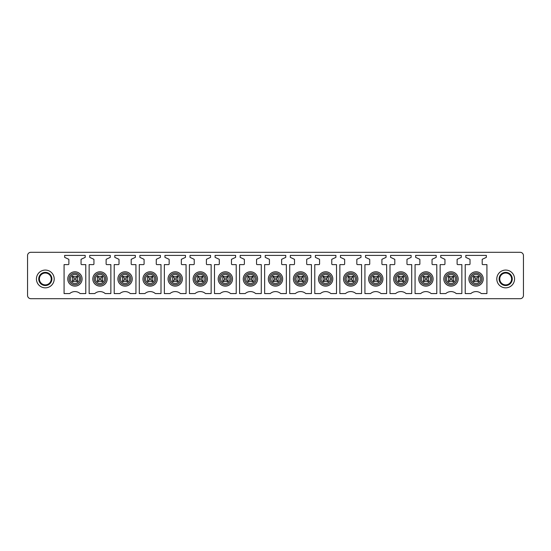 <?xml version="1.0" encoding="UTF-8"?>
<svg xmlns="http://www.w3.org/2000/svg" width="551" height="551" viewBox="0 0 551 551"><rect width="100%" height="100%" fill="white"/><g stroke="black" fill="none" stroke-linecap="round" stroke-linejoin="round"><path stroke-width="0.83" d="M523.45 295.405A3.292 3.292 0 0 1 520.158 298.697L30.842 298.697A3.292 3.292 0 0 1 27.55 295.405L27.55 255.595A3.292 3.292 0 0 1 30.842 252.303L520.158 252.303A3.292 3.292 0 0 1 523.45 255.595L523.45 295.405M42.475 284.151A5.923 5.923 0 0 1 40.12 276.113A5.923 5.923 0 0 1 48.157 273.757A5.923 5.923 0 0 1 50.513 281.795A5.923 5.923 0 0 1 42.475 284.151M41.056 286.754A8.885 8.885 0 0 1 37.523 274.694A8.885 8.885 0 0 1 49.576 271.161A8.885 8.885 0 0 1 53.116 283.214A8.885 8.885 0 0 1 41.056 286.754M68.214 264.611A0.661 0.661 0 0 0 68.875 263.95L68.875 259.583A0.393 0.393 0 0 0 68.648 259.232L64.667 257.372L64.667 255.395L85.191 255.395L85.191 257.372L81.279 259.197A0.393 0.393 0 0 0 81.052 259.555L81.052 263.95A0.661 0.661 0 0 0 81.706 264.611L85.784 264.611L85.784 293.566L80.15 293.566A7.893 7.893 0 0 0 69.708 293.566L64.074 293.566L64.074 264.611L68.214 264.611M110.269 255.395L110.269 257.372L106.35 259.197A0.393 0.393 0 0 0 106.123 259.555L106.123 263.95A0.661 0.661 0 0 0 106.777 264.611L110.861 264.611L110.861 293.566L105.22 293.566A7.893 7.893 0 0 0 94.779 293.566L89.145 293.566L89.145 264.611L93.291 264.611A0.661 0.661 0 0 0 93.945 263.95L93.945 259.583A0.393 0.393 0 0 0 93.718 259.232L89.737 257.372L89.737 255.395L110.269 255.395M118.362 264.611A0.661 0.661 0 0 0 119.016 263.95L119.016 259.583A0.393 0.393 0 0 0 118.789 259.232L114.808 257.372L114.808 255.395L135.339 255.395L135.339 257.372L131.42 259.197A0.393 0.393 0 0 0 131.193 259.555L131.193 263.95A0.661 0.661 0 0 0 131.847 264.611L135.932 264.611L135.932 293.566L130.298 293.566A7.893 7.893 0 0 0 119.849 293.566L114.215 293.566L114.215 264.611L118.362 264.611M160.41 255.395L160.41 257.372L156.491 259.197A0.393 0.393 0 0 0 156.264 259.555L156.264 263.95A0.661 0.661 0 0 0 156.918 264.611L161.002 264.611L161.002 293.566L155.368 293.566A7.893 7.893 0 0 0 144.92 293.566L139.286 293.566L139.286 264.611L143.432 264.611A0.661 0.661 0 0 0 144.086 263.95L144.086 259.583A0.393 0.393 0 0 0 143.859 259.232L139.878 257.372L139.878 255.395L160.41 255.395M168.503 264.611A0.661 0.661 0 0 0 169.164 263.95L169.164 259.583A0.393 0.393 0 0 0 168.93 259.232L164.949 257.372L164.949 255.395L185.48 255.395L185.48 257.372L181.561 259.197A0.393 0.393 0 0 0 181.334 259.555L181.334 263.95A0.661 0.661 0 0 0 181.988 264.611L186.073 264.611L186.073 293.566L180.439 293.566A7.893 7.893 0 0 0 169.99 293.566L164.356 293.566L164.356 264.611L168.503 264.611M210.551 255.395L210.551 257.372L206.632 259.197A0.393 0.393 0 0 0 206.405 259.555L206.405 263.95A0.661 0.661 0 0 0 207.059 264.611L211.143 264.611L211.143 293.566L205.509 293.566A7.893 7.893 0 0 0 195.061 293.566L189.427 293.566L189.427 264.611L193.573 264.611A0.661 0.661 0 0 0 194.234 263.95L194.234 259.583A0.393 0.393 0 0 0 194.007 259.232L190.019 257.372L190.019 255.395L210.551 255.395M218.644 264.611A0.661 0.661 0 0 0 219.305 263.95L219.305 259.583A0.393 0.393 0 0 0 219.078 259.232L215.09 257.372L215.09 255.395L235.621 255.395L235.621 257.372L231.702 259.197A0.393 0.393 0 0 0 231.475 259.555L231.475 263.95A0.661 0.661 0 0 0 232.136 264.611L236.214 264.611L236.214 293.566L230.58 293.566A7.893 7.893 0 0 0 220.131 293.566L214.497 293.566L214.497 264.611L218.644 264.611M260.692 255.395L260.692 257.372L256.78 259.197A0.393 0.393 0 0 0 256.546 259.555L256.546 263.95A0.661 0.661 0 0 0 257.207 264.611L261.284 264.611L261.284 293.566L255.65 293.566A7.893 7.893 0 0 0 245.202 293.566L239.568 293.566L239.568 264.611L243.714 264.611A0.661 0.661 0 0 0 244.375 263.95L244.375 259.583A0.393 0.393 0 0 0 244.148 259.232L240.16 257.372L240.16 255.395L260.692 255.395M268.785 264.611A0.661 0.661 0 0 0 269.446 263.95L269.446 259.583A0.393 0.393 0 0 0 269.219 259.232L265.238 257.372L265.238 255.395L285.762 255.395L285.762 257.372L281.85 259.197A0.393 0.393 0 0 0 281.623 259.555L281.623 263.95A0.661 0.661 0 0 0 282.277 264.611L286.355 264.611L286.355 293.566L280.721 293.566A7.893 7.893 0 0 0 270.279 293.566L264.645 293.566L264.645 264.611L268.785 264.611M310.84 255.395L310.84 257.372L306.921 259.197A0.393 0.393 0 0 0 306.693 259.555L306.693 263.95A0.661 0.661 0 0 0 307.348 264.611L311.432 264.611L311.432 293.566L305.791 293.566A7.893 7.893 0 0 0 295.35 293.566L289.716 293.566L289.716 264.611L293.862 264.611A0.661 0.661 0 0 0 294.516 263.95L294.516 259.583A0.393 0.393 0 0 0 294.289 259.232L290.308 257.372L290.308 255.395L310.84 255.395M318.933 264.611A0.661 0.661 0 0 0 319.587 263.95L319.587 259.583A0.393 0.393 0 0 0 319.36 259.232L315.379 257.372L315.379 255.395L335.91 255.395L335.91 257.372L331.991 259.197A0.393 0.393 0 0 0 331.764 259.555L331.764 263.95A0.661 0.661 0 0 0 332.418 264.611L336.503 264.611L336.503 293.566L330.869 293.566A7.893 7.893 0 0 0 320.42 293.566L314.786 293.566L314.786 264.611L318.933 264.611M360.981 255.395L360.981 257.372L357.062 259.197A0.393 0.393 0 0 0 356.834 259.555L356.834 263.95A0.661 0.661 0 0 0 357.489 264.611L361.573 264.611L361.573 293.566L355.939 293.566A7.893 7.893 0 0 0 345.491 293.566L339.857 293.566L339.857 264.611L344.003 264.611A0.661 0.661 0 0 0 344.657 263.95L344.657 259.583A0.393 0.393 0 0 0 344.43 259.232L340.449 257.372L340.449 255.395L360.981 255.395M369.074 264.611A0.661 0.661 0 0 0 369.735 263.95L369.735 259.583A0.393 0.393 0 0 0 369.501 259.232L365.52 257.372L365.52 255.395L386.051 255.395L386.051 257.372L382.132 259.197A0.393 0.393 0 0 0 381.905 259.555L381.905 263.95A0.661 0.661 0 0 0 382.559 264.611L386.644 264.611L386.644 293.566L381.01 293.566A7.893 7.893 0 0 0 370.561 293.566L364.927 293.566L364.927 264.611L369.074 264.611M411.122 255.395L411.122 257.372L407.203 259.197A0.393 0.393 0 0 0 406.975 259.555L406.975 263.95A0.661 0.661 0 0 0 407.63 264.611L411.714 264.611L411.714 293.566L406.08 293.566A7.893 7.893 0 0 0 395.632 293.566L389.998 293.566L389.998 264.611L394.144 264.611A0.661 0.661 0 0 0 394.805 263.95L394.805 259.583A0.393 0.393 0 0 0 394.578 259.232L390.59 257.372L390.59 255.395L411.122 255.395M419.215 264.611A0.661 0.661 0 0 0 419.876 263.95L419.876 259.583A0.393 0.393 0 0 0 419.648 259.232L415.661 257.372L415.661 255.395L436.192 255.395L436.192 257.372L432.273 259.197A0.393 0.393 0 0 0 432.046 259.555L432.046 263.95A0.661 0.661 0 0 0 432.707 264.611L436.785 264.611L436.785 293.566L431.151 293.566A7.893 7.893 0 0 0 420.702 293.566L415.068 293.566L415.068 264.611L419.215 264.611M461.263 255.395L461.263 257.372L457.351 259.197A0.393 0.393 0 0 0 457.116 259.555L457.116 263.95A0.661 0.661 0 0 0 457.778 264.611L461.855 264.611L461.855 293.566L456.221 293.566A7.893 7.893 0 0 0 445.78 293.566L440.139 293.566L440.139 264.611L444.285 264.611A0.661 0.661 0 0 0 444.946 263.95L444.946 259.583A0.393 0.393 0 0 0 444.719 259.232L440.731 257.372L440.731 255.395L461.263 255.395M469.356 264.611A0.661 0.661 0 0 0 470.017 263.95L470.017 259.583A0.393 0.393 0 0 0 469.789 259.232L465.809 257.372L465.809 255.395L486.333 255.395L486.333 257.372L482.421 259.197A0.393 0.393 0 0 0 482.194 259.555L482.194 263.95A0.661 0.661 0 0 0 482.848 264.611L486.926 264.611L486.926 293.566L481.292 293.566A7.893 7.893 0 0 0 470.85 293.566L465.216 293.566L465.216 264.611L469.356 264.611M48.474 273.179A6.578 6.578 0 0 0 39.541 275.803A6.578 6.578 0 0 0 42.165 284.729A6.578 6.578 0 0 0 51.091 282.112A6.578 6.578 0 0 0 48.474 273.179M68.634 275.514A7.17 7.17 0 0 0 71.492 285.253A7.17 7.17 0 0 0 81.224 282.394A7.17 7.17 0 0 0 78.366 272.662A7.17 7.17 0 0 0 68.634 275.514M93.704 275.514A7.17 7.17 0 0 0 96.563 285.253A7.17 7.17 0 0 0 106.295 282.394A7.17 7.17 0 0 0 103.436 272.662A7.17 7.17 0 0 0 93.704 275.514M118.775 275.514A7.17 7.17 0 0 0 121.633 285.253A7.17 7.17 0 0 0 131.365 282.394A7.17 7.17 0 0 0 128.514 272.662A7.17 7.17 0 0 0 118.775 275.514M143.845 275.514A7.17 7.17 0 0 0 146.704 285.253A7.17 7.17 0 0 0 156.436 282.394A7.17 7.17 0 0 0 153.584 272.662A7.17 7.17 0 0 0 143.845 275.514M168.923 275.514A7.17 7.17 0 0 0 171.774 285.253A7.17 7.17 0 0 0 181.506 282.394A7.17 7.17 0 0 0 178.655 272.662A7.17 7.17 0 0 0 168.923 275.514M193.993 275.514A7.17 7.17 0 0 0 196.845 285.253A7.17 7.17 0 0 0 206.584 282.394A7.17 7.17 0 0 0 203.725 272.662A7.17 7.17 0 0 0 193.993 275.514M219.064 275.514A7.17 7.17 0 0 0 221.915 285.253A7.17 7.17 0 0 0 231.654 282.394A7.17 7.17 0 0 0 228.796 272.662A7.17 7.17 0 0 0 219.064 275.514M244.134 275.514A7.17 7.17 0 0 0 246.993 285.253A7.17 7.17 0 0 0 256.725 282.394A7.17 7.17 0 0 0 253.866 272.662A7.17 7.17 0 0 0 244.134 275.514M269.205 275.514A7.17 7.17 0 0 0 272.063 285.253A7.17 7.17 0 0 0 281.795 282.394A7.17 7.17 0 0 0 278.937 272.662A7.17 7.17 0 0 0 269.205 275.514M294.275 275.514A7.17 7.17 0 0 0 297.134 285.253A7.17 7.17 0 0 0 306.866 282.394A7.17 7.17 0 0 0 304.007 272.662A7.17 7.17 0 0 0 294.275 275.514M319.346 275.514A7.17 7.17 0 0 0 322.204 285.253A7.17 7.17 0 0 0 331.936 282.394A7.17 7.17 0 0 0 329.085 272.662A7.17 7.17 0 0 0 319.346 275.514M344.416 275.514A7.17 7.17 0 0 0 347.275 285.253A7.17 7.17 0 0 0 357.007 282.394A7.17 7.17 0 0 0 354.155 272.662A7.17 7.17 0 0 0 344.416 275.514M369.494 275.514A7.17 7.17 0 0 0 372.345 285.253A7.17 7.17 0 0 0 382.077 282.394A7.17 7.17 0 0 0 379.226 272.662A7.17 7.17 0 0 0 369.494 275.514M394.564 275.514A7.17 7.17 0 0 0 397.416 285.253A7.17 7.17 0 0 0 407.155 282.394A7.17 7.17 0 0 0 404.296 272.662A7.17 7.17 0 0 0 394.564 275.514M419.635 275.514A7.17 7.17 0 0 0 422.486 285.253A7.17 7.17 0 0 0 432.225 282.394A7.17 7.17 0 0 0 429.367 272.662A7.17 7.17 0 0 0 419.635 275.514M444.705 275.514A7.17 7.17 0 0 0 447.564 285.253A7.17 7.17 0 0 0 457.296 282.394A7.17 7.17 0 0 0 454.437 272.662A7.17 7.17 0 0 0 444.705 275.514M469.776 275.514A7.17 7.17 0 0 0 472.634 285.253A7.17 7.17 0 0 0 482.366 282.394A7.17 7.17 0 0 0 479.508 272.662A7.17 7.17 0 0 0 469.776 275.514M478.702 276.354L478.702 281.554L473.502 281.554L473.502 276.354M453.631 276.354L453.631 281.554L448.431 281.554L448.431 276.354M428.561 276.354L428.561 281.554L423.361 281.554L423.361 276.354M403.49 276.354L403.49 281.554L398.29 281.554L398.29 276.354M378.42 276.354L378.42 281.554L373.22 281.554L373.22 276.354M353.349 276.354L353.349 281.554L348.149 281.554L348.149 276.354M328.272 276.354L328.272 281.554L323.079 281.554L323.079 276.354M303.202 276.354L303.202 281.554L298.008 281.554L298.008 276.354M278.131 276.354L278.131 281.554L272.931 281.554L272.931 276.354M253.061 276.354L253.061 281.554L247.86 281.554L247.86 276.354M227.99 276.354L227.99 281.554L222.79 281.554L222.79 276.354M202.92 276.354L202.92 281.554L197.719 281.554L197.719 276.354M177.849 276.354L177.849 281.554L172.649 281.554L172.649 276.354M152.779 276.354L152.779 281.554L147.578 281.554L147.578 276.354M127.701 276.354L127.701 281.554L122.508 281.554L122.508 276.354M102.631 276.354L102.631 281.554L97.431 281.554L97.431 276.354M77.56 276.354L77.56 281.554L72.36 281.554L72.36 276.354M509.944 271.161A8.885 8.885 0 0 0 497.884 274.694A8.885 8.885 0 0 0 501.424 286.754A8.885 8.885 0 0 0 513.477 283.214A8.885 8.885 0 0 0 509.944 271.161M502.843 284.151A5.923 5.923 0 0 1 500.487 276.113A5.923 5.923 0 0 1 508.525 273.757A5.923 5.923 0 0 1 510.88 281.795A5.923 5.923 0 0 1 502.843 284.151M508.835 273.179A6.578 6.578 0 0 1 511.459 282.112A6.578 6.578 0 0 1 502.526 284.729A6.578 6.578 0 0 1 499.909 275.803A6.578 6.578 0 0 1 508.835 273.179M74.006 278L72.47 276.354L77.457 276.354L75.914 278L74.006 278L74.006 279.908L72.47 281.554M75.914 278L75.914 279.908L77.56 281.554M75.914 279.908L74.006 279.908M99.077 278L97.541 276.354L102.527 276.354L100.985 278L99.077 278L99.077 279.908L97.541 281.554M100.985 278L100.985 279.908L102.631 281.554M100.985 279.908L99.077 279.908M124.147 278L122.611 276.354L127.598 276.354L126.062 278L124.147 278L124.147 279.908L122.611 281.554M126.062 278L126.062 279.908L127.701 281.554M126.062 279.908L124.147 279.908M149.225 278L147.682 276.354L152.668 276.354L151.132 278L149.225 278L149.225 279.908L147.682 281.554M151.132 278L151.132 279.908L152.779 281.554M151.132 279.908L149.225 279.908M174.295 278L172.752 276.354L177.739 276.354L176.203 278L174.295 278L174.295 279.908L172.752 281.554M176.203 278L176.203 279.908L177.849 281.554M176.203 279.908L174.295 279.908M199.366 278L197.823 276.354L202.809 276.354L201.273 278L199.366 278L199.366 279.908L197.823 281.554M201.273 278L201.273 279.908L202.92 281.554M201.273 279.908L199.366 279.908M224.436 278L222.9 276.354L227.88 276.354L226.344 278L224.436 278L224.436 279.908L222.9 281.554M226.344 278L226.344 279.908L227.99 281.554M226.344 279.908L224.436 279.908M249.507 278L247.971 276.354L252.957 276.354L251.414 278L249.507 278L249.507 279.908L247.971 281.554M251.414 278L251.414 279.908L253.061 281.554M251.414 279.908L249.507 279.908M274.577 278L273.041 276.354L278.028 276.354L276.485 278L274.577 278L274.577 279.908L273.041 281.554M276.485 278L276.485 279.908L278.131 281.554M276.485 279.908L274.577 279.908M299.648 278L298.112 276.354L303.098 276.354L301.555 278L299.648 278L299.648 279.908L298.112 281.554M301.555 278L301.555 279.908L303.202 281.554M301.555 279.908L299.648 279.908M324.718 278L323.182 276.354L328.169 276.354L326.633 278L324.718 278L324.718 279.908L323.182 281.554M326.633 278L326.633 279.908L328.272 281.554M326.633 279.908L324.718 279.908M349.795 278L348.253 276.354L353.239 276.354L351.703 278L349.795 278L349.795 279.908L348.253 281.554M351.703 278L351.703 279.908L353.349 281.554M351.703 279.908L349.795 279.908M374.866 278L373.323 276.354L378.31 276.354L376.774 278L374.866 278L374.866 279.908L373.323 281.554M376.774 278L376.774 279.908L378.42 281.554M376.774 279.908L374.866 279.908M399.936 278L398.394 276.354L403.38 276.354L401.844 278L399.936 278L399.936 279.908L398.394 281.554M401.844 278L401.844 279.908L403.49 281.554M401.844 279.908L399.936 279.908M425.007 278L423.471 276.354L428.451 276.354L426.915 278L425.007 278L425.007 279.908L423.471 281.554M426.915 278L426.915 279.908L428.561 281.554M426.915 279.908L425.007 279.908M450.077 278L448.542 276.354L453.528 276.354L451.985 278L450.077 278L450.077 279.908L448.542 281.554M451.985 278L451.985 279.908L453.631 281.554M451.985 279.908L450.077 279.908M475.148 278L473.612 276.354L478.599 276.354L477.056 278L475.148 278L475.148 279.908L473.612 281.554M477.056 278L477.056 279.908L478.702 281.554M477.056 279.908L475.148 279.908M80.053 281.754A5.841 5.841 0 0 1 72.126 284.082A5.841 5.841 0 0 1 69.805 276.154A5.841 5.841 0 0 1 77.732 273.826A5.841 5.841 0 0 1 80.053 281.754M105.124 281.754A5.841 5.841 0 0 1 97.196 284.082A5.841 5.841 0 0 1 94.875 276.154A5.841 5.841 0 0 1 102.803 273.826A5.841 5.841 0 0 1 105.124 281.754M130.201 281.754A5.841 5.841 0 0 1 122.274 284.082A5.841 5.841 0 0 1 119.946 276.154A5.841 5.841 0 0 1 127.873 273.826A5.841 5.841 0 0 1 130.201 281.754M155.272 281.754A5.841 5.841 0 0 1 147.344 284.082A5.841 5.841 0 0 1 145.016 276.154A5.841 5.841 0 0 1 152.944 273.826A5.841 5.841 0 0 1 155.272 281.754M180.342 281.754A5.841 5.841 0 0 1 172.415 284.082A5.841 5.841 0 0 1 170.087 276.154A5.841 5.841 0 0 1 178.014 273.826A5.841 5.841 0 0 1 180.342 281.754M205.413 281.754A5.841 5.841 0 0 1 197.485 284.082A5.841 5.841 0 0 1 195.157 276.154A5.841 5.841 0 0 1 203.085 273.826A5.841 5.841 0 0 1 205.413 281.754M230.483 281.754A5.841 5.841 0 0 1 222.556 284.082A5.841 5.841 0 0 1 220.228 276.154A5.841 5.841 0 0 1 228.155 273.826A5.841 5.841 0 0 1 230.483 281.754M255.554 281.754A5.841 5.841 0 0 1 247.626 284.082A5.841 5.841 0 0 1 245.298 276.154A5.841 5.841 0 0 1 253.233 273.826A5.841 5.841 0 0 1 255.554 281.754M280.624 281.754A5.841 5.841 0 0 1 272.697 284.082A5.841 5.841 0 0 1 270.376 276.154A5.841 5.841 0 0 1 278.303 273.826A5.841 5.841 0 0 1 280.624 281.754M305.702 281.754A5.841 5.841 0 0 1 297.767 284.082A5.841 5.841 0 0 1 295.446 276.154A5.841 5.841 0 0 1 303.374 273.826A5.841 5.841 0 0 1 305.702 281.754M330.772 281.754A5.841 5.841 0 0 1 322.845 284.082A5.841 5.841 0 0 1 320.517 276.154A5.841 5.841 0 0 1 328.444 273.826A5.841 5.841 0 0 1 330.772 281.754M355.843 281.754A5.841 5.841 0 0 1 347.915 284.082A5.841 5.841 0 0 1 345.587 276.154A5.841 5.841 0 0 1 353.515 273.826A5.841 5.841 0 0 1 355.843 281.754M380.913 281.754A5.841 5.841 0 0 1 372.986 284.082A5.841 5.841 0 0 1 370.658 276.154A5.841 5.841 0 0 1 378.585 273.826A5.841 5.841 0 0 1 380.913 281.754M405.984 281.754A5.841 5.841 0 0 1 398.056 284.082A5.841 5.841 0 0 1 395.728 276.154A5.841 5.841 0 0 1 403.656 273.826A5.841 5.841 0 0 1 405.984 281.754M431.054 281.754A5.841 5.841 0 0 1 423.127 284.082A5.841 5.841 0 0 1 420.799 276.154A5.841 5.841 0 0 1 428.726 273.826A5.841 5.841 0 0 1 431.054 281.754M456.125 281.754A5.841 5.841 0 0 1 448.197 284.082A5.841 5.841 0 0 1 445.876 276.154A5.841 5.841 0 0 1 453.804 273.826A5.841 5.841 0 0 1 456.125 281.754M481.195 281.754A5.841 5.841 0 0 1 473.268 284.082A5.841 5.841 0 0 1 470.947 276.154A5.841 5.841 0 0 1 478.874 273.826A5.841 5.841 0 0 1 481.195 281.754M472.055 276.76A4.58 4.58 0 0 1 478.268 274.935A4.58 4.58 0 0 1 480.086 281.148A4.58 4.58 0 0 1 473.874 282.973A4.58 4.58 0 0 1 472.055 276.76M446.985 276.76A4.58 4.58 0 0 1 453.191 274.935A4.58 4.58 0 0 1 455.016 281.148A4.58 4.58 0 0 1 448.803 282.973A4.58 4.58 0 0 1 446.985 276.76M421.914 276.76A4.58 4.58 0 0 1 428.12 274.935A4.58 4.58 0 0 1 429.945 281.148A4.58 4.58 0 0 1 423.733 282.973A4.58 4.58 0 0 1 421.914 276.76M396.837 276.76A4.58 4.58 0 0 1 403.05 274.935A4.58 4.58 0 0 1 404.875 281.148A4.58 4.58 0 0 1 398.662 282.973A4.58 4.58 0 0 1 396.837 276.76M371.767 276.76A4.58 4.58 0 0 1 377.979 274.935A4.58 4.58 0 0 1 379.804 281.148A4.58 4.58 0 0 1 373.592 282.973A4.58 4.58 0 0 1 371.767 276.76M346.696 276.76A4.58 4.58 0 0 1 352.909 274.935A4.58 4.58 0 0 1 354.734 281.148A4.58 4.58 0 0 1 348.521 282.973A4.58 4.58 0 0 1 346.696 276.76M321.626 276.76A4.58 4.58 0 0 1 327.838 274.935A4.58 4.58 0 0 1 329.656 281.148A4.58 4.58 0 0 1 323.451 282.973A4.58 4.58 0 0 1 321.626 276.76M296.555 276.76A4.58 4.58 0 0 1 302.768 274.935A4.58 4.58 0 0 1 304.586 281.148A4.58 4.58 0 0 1 298.38 282.973A4.58 4.58 0 0 1 296.555 276.76M271.485 276.76A4.58 4.58 0 0 1 277.697 274.935A4.58 4.58 0 0 1 279.515 281.148A4.58 4.58 0 0 1 273.303 282.973A4.58 4.58 0 0 1 271.485 276.76M246.414 276.76A4.58 4.58 0 0 1 252.62 274.935A4.58 4.58 0 0 1 254.445 281.148A4.58 4.58 0 0 1 248.232 282.973A4.58 4.58 0 0 1 246.414 276.76M221.344 276.76A4.58 4.58 0 0 1 227.549 274.935A4.58 4.58 0 0 1 229.374 281.148A4.58 4.58 0 0 1 223.162 282.973A4.58 4.58 0 0 1 221.344 276.76M196.266 276.76A4.58 4.58 0 0 1 202.479 274.935A4.58 4.58 0 0 1 204.304 281.148A4.58 4.58 0 0 1 198.091 282.973A4.58 4.58 0 0 1 196.266 276.76M171.196 276.76A4.58 4.58 0 0 1 177.408 274.935A4.58 4.58 0 0 1 179.233 281.148A4.58 4.58 0 0 1 173.021 282.973A4.58 4.58 0 0 1 171.196 276.76M146.125 276.76A4.58 4.58 0 0 1 152.338 274.935A4.58 4.58 0 0 1 154.163 281.148A4.58 4.58 0 0 1 147.95 282.973A4.58 4.58 0 0 1 146.125 276.76M121.055 276.76A4.58 4.58 0 0 1 127.267 274.935A4.58 4.58 0 0 1 129.086 281.148A4.58 4.58 0 0 1 122.88 282.973A4.58 4.58 0 0 1 121.055 276.76M95.984 276.76A4.58 4.58 0 0 1 102.197 274.935A4.58 4.58 0 0 1 104.015 281.148A4.58 4.58 0 0 1 97.809 282.973A4.58 4.58 0 0 1 95.984 276.76M70.914 276.76A4.58 4.58 0 0 1 77.126 274.935A4.58 4.58 0 0 1 78.945 281.148A4.58 4.58 0 0 1 72.732 282.973A4.58 4.58 0 0 1 70.914 276.76"/></g></svg>
